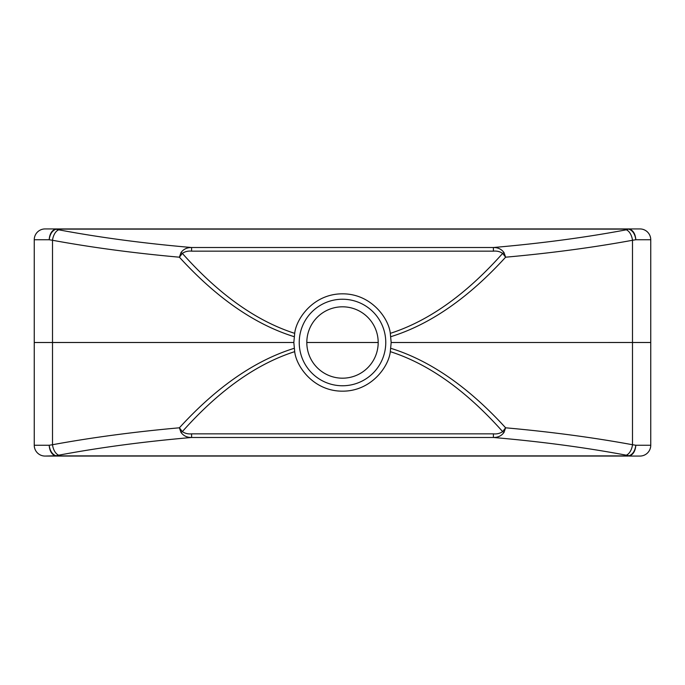 <?xml version="1.0" encoding="UTF-8"?>
<svg xmlns="http://www.w3.org/2000/svg" width="685" height="685" viewBox="0 0 685 685"><rect width="100%" height="100%" fill="white"/><g stroke="black" fill="none" stroke-linecap="round" stroke-linejoin="round"><path stroke-width="1.03" d="M294.182 336.686C254.94 324.519 216.674 298.018 179.393 257.2C134.003 253.125 91.713 247.482 52.505 240.272A10.814 6.182 -79.3 0 1 58.756 229.817C99.668 237.507 143.953 243.406 191.603 247.516L191.603 251.155C188.118 250.804 185.027 251.549 182.338 253.381C218.832 294.379 256.284 321.034 294.696 333.347L293.831 342.491L294.696 351.653C256.284 363.966 218.832 390.621 182.338 431.618C185.027 433.451 188.118 434.196 191.603 433.845L191.603 437.484C143.953 441.594 99.668 447.493 58.756 455.183A10.814 6.182 -100.7 0 1 52.505 444.728C91.713 437.518 134.003 431.875 179.393 427.8C216.674 386.982 254.94 360.481 294.182 348.314M294.696 333.347C296.245 318.465 313.67 293.728 342.5 293.831C371.33 293.728 388.755 318.465 390.304 333.347C428.716 321.034 466.168 294.379 502.662 253.381C499.973 251.549 496.882 250.804 493.397 251.155L493.397 247.516C541.047 243.406 585.332 237.507 626.244 229.817L629.104 228.936M45.835 456.064L627.905 456.064L629.078 455.782L626.244 455.183C585.332 447.493 541.047 441.594 493.397 437.484L493.397 433.845C496.882 434.196 499.973 433.451 502.662 431.618C466.168 390.621 428.716 363.966 390.304 351.653L391.169 342.509L390.304 333.347M378.188 342.491L306.811 342.491L378.188 342.509A35.688 35.688 0 0 0 342.5 306.811A35.688 35.688 0 0 0 306.811 342.5A35.688 35.688 0 0 0 342.5 378.188A35.688 35.688 0 0 0 378.188 342.5M55.896 228.936L57.095 228.936L55.922 229.218C52.188 230.674 49.936 234.184 49.166 239.75L52.505 240.272L52.505 342.491L293.831 342.491L34.25 342.509L52.505 342.491L52.505 444.728L49.166 445.25C49.936 450.816 52.188 454.326 55.922 455.782L45.064 456.064A10.814 10.814 0 0 1 34.25 445.25L49.166 445.25C49.637 450.85 51.658 454.386 55.245 455.859A5.412 3.947 106.5 0 0 55.922 455.782L58.756 455.183M58.756 229.817L55.922 229.218A5.412 3.947 -106.5 0 0 55.245 229.141C51.658 230.614 49.637 234.15 49.166 239.75L34.25 239.75A10.814 10.814 0 0 1 45.064 228.936L639.936 228.936A10.814 10.814 0 0 1 650.75 239.75L650.75 342.491L650.75 239.75L635.834 239.75L632.495 240.272L632.495 342.491L650.75 342.491L391.169 342.509L632.495 342.491L632.495 444.728L635.834 445.25L650.75 445.25L650.75 342.509L650.75 445.25A10.814 10.814 0 0 1 639.936 456.064L629.104 456.064M626.244 229.817A10.814 6.182 -100.7 0 1 632.495 240.272C593.287 247.482 550.997 253.125 505.607 257.2C468.326 298.018 430.06 324.519 390.818 336.686M34.25 239.75L34.25 445.25L34.25 239.75A10.814 10.814 0 0 1 45.064 228.936A10.814 10.814 0 0 0 34.25 239.75M602.089 228.936L515.54 228.936M180.943 252.671L179.393 257.2L182.338 253.381A5.412 1.361 -148.3 0 0 180.943 252.671C183.443 249.186 186.996 247.473 191.603 247.516L493.397 247.516C498.004 247.473 501.557 249.186 504.057 252.671A5.412 1.361 148.3 0 0 502.662 253.381L505.607 257.2L504.057 252.671M55.245 229.141L57.095 228.936M627.905 228.936L629.755 229.141A5.412 3.947 106.5 0 0 629.078 229.218C632.812 230.674 635.063 234.184 635.834 239.75C635.363 234.15 633.342 230.614 629.755 229.141M604.787 456.064L512.851 456.064M390.304 351.653C388.755 366.535 371.33 391.272 342.5 391.169C313.67 391.272 296.245 366.535 294.696 351.653M390.818 348.314C430.06 360.481 468.326 386.982 505.607 427.8C550.997 431.875 593.287 437.518 632.495 444.728A10.814 6.182 -79.3 0 1 626.244 455.183M627.905 456.064L629.755 455.859C633.342 454.386 635.363 450.85 635.834 445.25C635.063 450.816 632.812 454.326 629.078 455.782A5.412 3.947 73.5 0 0 629.755 455.859M180.943 432.329L179.393 427.8L182.338 431.618A5.412 1.361 148.3 0 1 180.943 432.329C183.443 435.814 186.996 437.527 191.603 437.484L493.397 437.484C498.004 437.527 501.557 435.814 504.057 432.329L505.607 427.8L502.662 431.618A5.412 1.361 31.7 0 0 504.057 432.329M57.095 456.064L55.245 455.859M342.5 299.234A43.266 43.266 0 0 0 299.234 342.5A43.266 43.266 0 0 0 342.5 385.766A43.266 43.266 0 0 0 385.766 342.5A43.266 43.266 0 0 0 342.5 299.234M191.603 251.155L493.397 251.155M57.095 229.115L627.905 229.115M650.75 239.75A10.814 10.814 0 0 0 639.936 228.936M191.603 433.845L493.397 433.845M57.095 455.885L627.905 455.885M639.936 456.064A10.814 10.814 0 0 0 650.75 445.25"/></g></svg>
